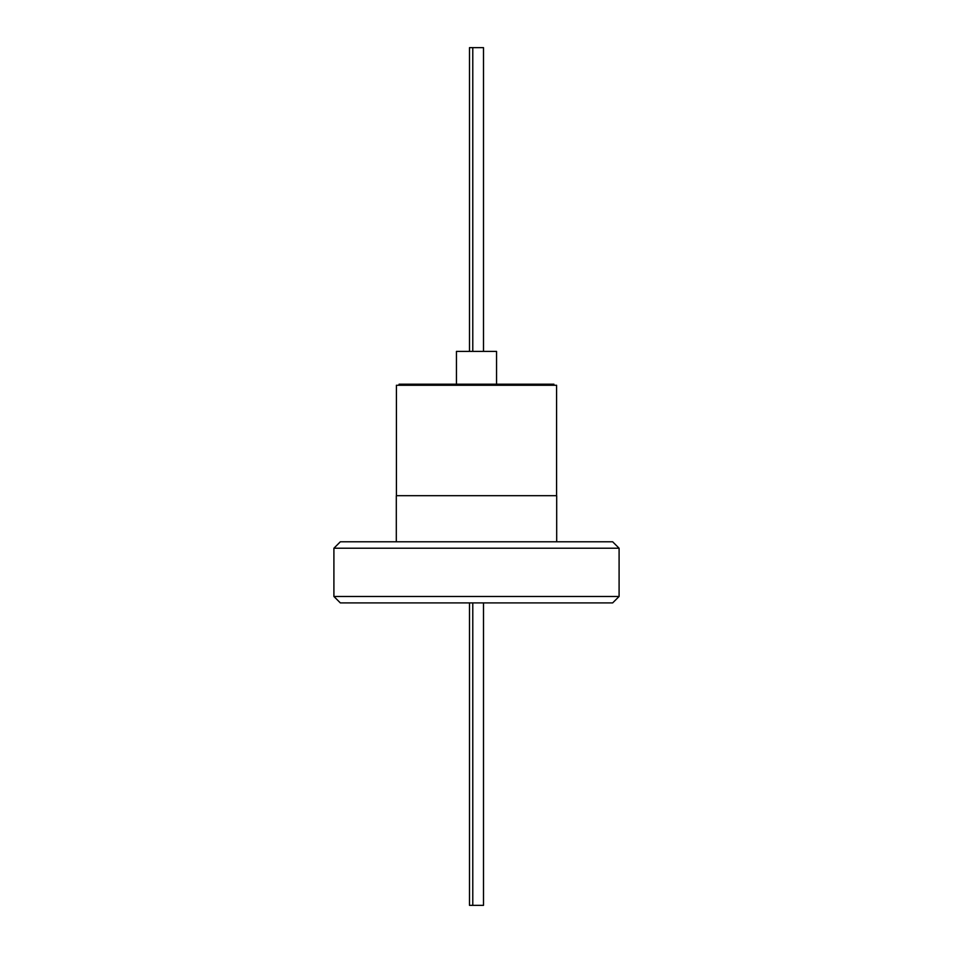 <?xml version="1.0" encoding="UTF-8"?>
<svg xmlns="http://www.w3.org/2000/svg" width="953" height="953" viewBox="0 0 953 953"><rect width="100%" height="100%" fill="white"/><g stroke="black" fill="none" stroke-linecap="round" stroke-linejoin="round"><path stroke-width="1.43" d="M556.588 495.691L556.588 385.262L396.412 385.262L396.412 495.691M553.907 385.262L553.907 384.19L399.093 384.19L399.093 385.262M496.549 351.383L496.549 384.19L496.549 351.383L456.451 351.383L456.451 384.19M469.495 602.904L469.495 905.35L483.505 905.35L483.505 602.904M483.505 351.383L483.505 47.65L469.495 47.65L469.495 351.383M612.66 602.904L340.34 602.904L333.907 596.471L619.093 596.471L612.66 602.904M333.907 548.225L340.34 541.792L612.66 541.792L619.093 548.225L333.907 548.225L333.907 596.471M619.093 548.225L619.093 596.471M396.305 541.792L396.305 495.691L556.695 495.691L556.695 541.792M472.783 905.35L472.783 602.904M472.783 351.383L472.783 47.65"/></g></svg>
